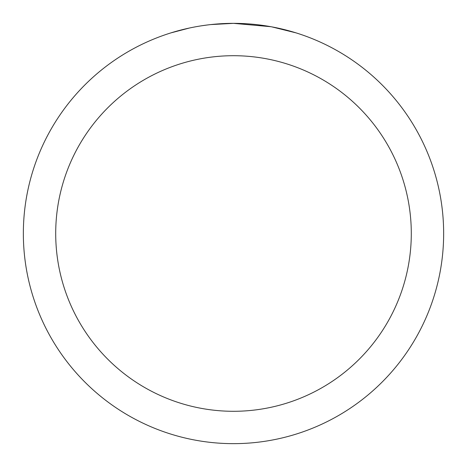 <?xml version="1.0" encoding="UTF-8"?>
<svg xmlns="http://www.w3.org/2000/svg" width="467" height="467" viewBox="0 0 467 467"><rect width="100%" height="100%" fill="white"/><g stroke="black" fill="none" stroke-linecap="round" stroke-linejoin="round"><path stroke-width="0.7" d="M237.691 23.391L240.616 23.473M259.378 24.949L260.265 25.06M270.831 26.695L233.5 23.35A210.15 210.15 0 0 1 443.65 233.5A210.15 210.15 0 0 1 233.5 443.65A210.15 210.15 0 0 1 23.35 233.5A210.15 210.15 0 0 1 233.5 23.35L210.786 24.582M271.823 26.876L295.932 32.842M233.5 55.707A177.793 177.793 0 0 1 411.293 233.5A177.793 177.793 0 0 1 233.5 411.293A177.793 177.793 0 0 1 55.707 233.5A177.793 177.793 0 0 1 233.5 55.707M209.8 24.693L207.237 24.996M171.074 32.842L189.386 28.032M202.083 25.714L205.947 25.165M201.37 25.819L207.237 25.002M218.095 23.916L219.257 23.835"/></g></svg>
